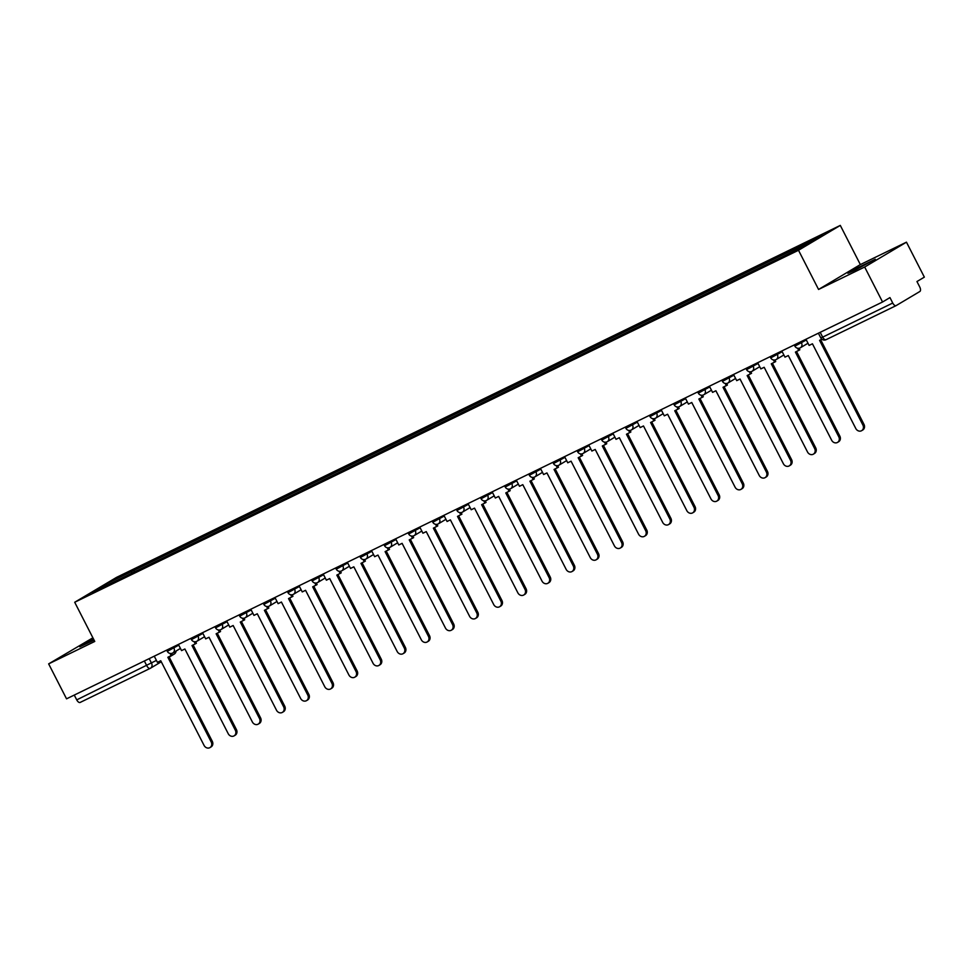 <?xml version="1.0" encoding="UTF-8"?>
<svg xmlns="http://www.w3.org/2000/svg" width="973" height="973" viewBox="0 0 973 973"><rect width="100%" height="100%" fill="white"/><g stroke="black" fill="none" stroke-linecap="round" stroke-linejoin="round"><path stroke-width="1.46" d="M93.566 639.127L79.81 646.79L94.077 640.112M855.06 270.141L875.299 259.244L854.44 269.375L847.86 273.279L855.06 270.141M92.897 637.814L48.65 663.878L66.541 698.833L882.56 301.995L864.669 267.028L906.459 242.168L860.351 264.583L840.295 225.408L116.492 577.403L74.702 602.263L798.505 250.268L818.561 289.455L864.669 267.028M906.459 242.168L924.35 277.135L916.955 281.538L919.74 286.974A3.953 1.946 64.1 0 1 919.862 291.486L896.218 305.558A3.953 1.946 64.1 0 1 896.145 305.607L826.053 339.686A3.953 1.946 -115.9 0 1 822.659 337.132L892.74 303.041A3.953 1.946 64.1 0 0 896.145 305.607M48.65 663.878L94.758 641.45L74.702 602.263M150.146 668.39L80.2 702.409A3.953 1.946 -115.9 0 1 80.127 702.445A3.953 1.946 -115.9 0 1 76.733 699.879L156.422 660.412M74.264 695.087L76.733 699.879M892.74 303.041L889.954 297.592L882.56 301.995M797.374 249.307L797.337 247.811L823.328 235.162L809.293 243.518L781.331 257.334L115.702 581.027L91.681 592.508L105.716 584.153L131.708 571.504L131.756 573.231M797.337 247.811L131.708 571.504M840.295 225.408L798.505 250.268M860.351 264.583L818.561 289.455M134.481 571.905L133.678 570.336M106.799 585.15L105.716 584.153M862.893 425.031L863.988 424.386A4.549 3.953 59.2 0 1 862.747 430.017L861.664 430.662A4.549 3.953 -120.8 0 0 862.893 425.031L819.558 340.343L821.857 339.224M805.96 339.249L809.11 345.415L812.443 343.797L855.778 428.497A4.549 3.953 -120.8 0 0 861.664 430.662M863.988 424.386L820.689 339.784M838.762 436.768L839.845 436.123A4.549 3.953 59.2 0 1 838.617 441.754L837.522 442.411A4.549 3.953 -120.8 0 0 838.762 436.768L795.415 352.08L799.83 349.818L799.04 348.261M781.818 350.985L784.98 357.152L788.3 355.534L831.647 440.234A4.549 3.953 -120.8 0 0 837.522 442.411M797.605 348.237L798.748 350.462M839.845 436.123L796.559 351.521M814.62 448.504L815.715 447.86A4.549 3.953 59.2 0 1 814.474 453.491L813.392 454.148A4.549 3.953 -120.8 0 0 814.62 448.504L771.285 363.817L775.7 361.555L774.897 359.998M757.687 362.734L760.837 368.901L764.17 367.283L807.505 451.971A4.549 3.953 -120.8 0 0 813.392 454.148M773.474 359.974L774.605 362.199M815.715 447.86L772.416 363.27M790.49 460.241L791.572 459.597A4.549 3.953 59.2 0 1 790.331 465.24L789.249 465.885A4.549 3.953 -120.8 0 0 790.49 460.241L747.142 375.554L751.557 373.291L750.767 371.735M733.545 374.471L736.707 380.638L740.027 379.02L783.362 463.707A4.549 3.953 -120.8 0 0 789.249 465.885M749.332 371.71L750.475 373.936M791.572 459.597L748.286 375.006M766.347 471.99L767.429 471.333A4.549 3.953 59.2 0 1 766.201 476.977L765.119 477.621A4.549 3.953 -120.8 0 0 766.347 471.99L723.012 387.29L727.427 385.028L726.624 383.471M709.414 386.208L712.564 392.374L715.897 390.757L759.232 475.444A4.549 3.953 -120.8 0 0 765.119 477.621M725.189 383.447L726.332 385.673M767.429 471.333L724.143 386.743M742.217 483.727L743.299 483.082A4.549 3.953 59.2 0 1 742.058 488.714L740.976 489.358A4.549 3.953 -120.8 0 0 742.217 483.727L698.869 399.027L703.284 396.765L702.494 395.208M685.272 397.945L688.434 404.111L691.754 402.494L735.089 487.181A4.549 3.953 -120.8 0 0 740.976 489.358M701.059 395.184L702.202 397.41M743.299 483.082L700.013 398.48M718.074 495.464L719.156 494.819A4.549 3.953 59.2 0 1 717.928 500.45L716.833 501.095A4.549 3.953 -120.8 0 0 718.074 495.464L674.739 410.764L679.154 408.502L678.351 406.945M661.141 409.682L664.291 415.848L667.612 414.23L710.959 498.918A4.549 3.953 -120.8 0 0 716.833 501.095M676.916 406.921L678.059 409.147M719.156 494.819L675.87 410.217M693.931 507.201L695.026 506.556A4.549 3.953 59.2 0 1 693.785 512.187L692.703 512.832A4.549 3.953 -120.8 0 0 693.931 507.201L650.596 422.501L655.011 420.239L654.209 418.682M636.999 421.418L640.149 427.585L643.481 425.967L686.816 510.655A4.549 3.953 -120.8 0 0 692.703 512.832M652.786 418.658L653.929 420.883M695.026 506.556L651.728 421.954M669.801 518.937L670.884 518.293A4.549 3.953 59.2 0 1 669.655 523.924L668.56 524.569A4.549 3.953 -120.8 0 0 669.801 518.937L626.466 434.25L630.869 431.976L630.078 430.419M612.856 433.155L616.018 439.322L619.339 437.704L662.686 522.404A4.549 3.953 -120.8 0 0 668.56 524.569M628.643 430.394L629.786 432.632M670.884 518.293L627.597 433.69M645.658 530.674L646.753 530.03A4.549 3.953 59.2 0 1 645.513 535.661L644.43 536.305A4.549 3.953 -120.8 0 0 645.658 530.674L602.323 445.987L606.738 443.724L605.936 442.168M588.726 444.892L591.876 451.058L595.208 449.441L638.543 534.141A4.549 3.953 -120.8 0 0 644.43 536.305M604.513 442.131L605.656 444.369M646.753 530.03L603.455 445.427M621.528 542.411L622.611 541.766A4.549 3.953 59.2 0 1 621.382 547.398L620.288 548.042A4.549 3.953 -120.8 0 0 621.528 542.411L578.181 457.724L582.596 455.461L581.805 453.904M564.583 456.629L567.745 462.795L571.066 461.178L614.413 545.877A4.549 3.953 -120.8 0 0 620.288 548.042M580.37 453.868L581.513 456.106M622.611 541.766L579.324 457.164M597.386 554.148L598.48 553.503A4.549 3.953 59.2 0 1 597.24 559.134L596.157 559.791A4.549 3.953 -120.8 0 0 597.386 554.148L554.051 469.46L558.466 467.198L557.663 465.641M540.453 468.378L543.603 474.544L546.935 472.927L590.27 557.614A4.549 3.953 -120.8 0 0 596.157 559.791M556.24 465.617L557.371 467.843M598.48 553.503L555.182 468.913M573.255 565.885L574.338 565.24A4.549 3.953 59.2 0 1 573.109 570.883L572.015 571.528A4.549 3.953 -120.8 0 0 573.255 565.885L529.908 481.197L534.323 478.935L533.532 477.378M516.31 480.115L519.473 486.281L522.793 484.663L566.14 569.351A4.549 3.953 -120.8 0 0 572.015 571.528M532.097 477.354L533.24 479.58M574.338 565.24L531.051 480.65M549.113 577.634L550.207 576.977A4.549 3.953 59.2 0 1 548.967 582.62L547.884 583.265A4.549 3.953 -120.8 0 0 549.113 577.634L505.778 492.934L510.193 490.672L509.39 489.115M492.18 491.851L495.33 498.018L498.663 496.4L541.997 581.088A4.549 3.953 -120.8 0 0 547.884 583.265M507.967 489.091L509.098 491.316M550.207 576.977L506.909 492.387M524.982 589.37L526.065 588.726A4.549 3.953 59.2 0 1 524.824 594.357L523.742 595.002A4.549 3.953 -120.8 0 0 524.982 589.37L481.635 504.671L486.05 502.409L485.259 500.852M468.037 503.588L471.2 509.755L474.52 508.137L517.855 592.825A4.549 3.953 -120.8 0 0 523.742 595.002M483.824 500.827L484.968 503.053M526.065 588.726L482.778 504.123M500.84 601.107L501.922 600.463A4.549 3.953 59.2 0 1 500.694 606.094L499.611 606.738A4.549 3.953 -120.8 0 0 500.84 601.107L457.505 516.408L461.92 514.145L461.117 512.589M443.907 515.325L447.057 521.492L450.39 519.874L493.725 604.561A4.549 3.953 -120.8 0 0 499.611 606.738M459.682 512.564L460.825 514.79M501.922 600.463L458.636 515.86M476.709 612.844L477.792 612.199A4.549 3.953 59.2 0 1 476.551 617.831L475.469 618.475A4.549 3.953 -120.8 0 0 476.709 612.844L433.362 528.144L437.777 525.882L436.986 524.325M419.764 527.062L422.927 533.228L426.247 531.611L469.582 616.298A4.549 3.953 -120.8 0 0 475.469 618.475M435.551 524.301L436.695 526.527M477.792 612.199L434.505 527.597M452.567 624.581L453.649 623.936A4.549 3.953 59.2 0 1 452.421 629.567L451.326 630.212A4.549 3.953 -120.8 0 0 452.567 624.581L409.232 539.893L413.647 537.619L412.844 536.062M395.634 538.799L398.784 544.965L402.104 543.348L445.452 628.047A4.549 3.953 -120.8 0 0 451.326 630.212M411.409 536.038L412.552 538.276M453.649 623.936L410.363 539.334M428.424 636.318L429.519 635.673A4.549 3.953 59.2 0 1 428.278 641.304L427.196 641.949A4.549 3.953 -120.8 0 0 428.424 636.318L385.089 551.63L389.504 549.368L388.701 547.799M371.491 550.536L374.641 556.702L377.974 555.084L421.309 639.784A4.549 3.953 -120.8 0 0 427.196 641.949M387.278 547.775L388.422 550.013M429.519 635.673L386.22 551.071M404.294 648.054L405.376 647.41A4.549 3.953 59.2 0 1 404.148 653.041L403.053 653.686A4.549 3.953 -120.8 0 0 404.294 648.054L360.959 563.367L365.361 561.105L364.571 559.548M347.349 562.272L350.511 568.439L353.831 566.821L397.179 651.521A4.549 3.953 -120.8 0 0 403.053 653.686M363.136 559.511L364.279 561.749M405.376 647.41L362.09 562.808M380.151 659.791L381.246 659.147A4.549 3.953 59.2 0 1 380.005 664.778L378.923 665.435A4.549 3.953 -120.8 0 0 380.151 659.791L336.816 575.104L341.231 572.842L340.428 571.285M323.218 574.009L326.369 580.188L329.701 578.558L373.036 663.258A4.549 3.953 -120.8 0 0 378.923 665.435M339.005 571.26L340.149 573.486M381.246 659.147L337.947 574.557M356.021 671.528L357.103 670.884A4.549 3.953 59.2 0 1 355.875 676.527L354.78 677.172A4.549 3.953 -120.8 0 0 356.021 671.528L312.674 586.841L317.089 584.578L316.298 583.022M299.076 585.758L302.238 591.925L305.558 590.307L348.906 674.994A4.549 3.953 -120.8 0 0 354.78 677.172M314.863 582.997L316.006 585.223M357.103 670.884L313.817 586.293M331.878 683.277L332.973 682.62A4.549 3.953 59.2 0 1 331.732 688.264L330.65 688.908A4.549 3.953 -120.8 0 0 331.878 683.277L288.543 598.577L292.958 596.315L292.155 594.758M274.945 597.495L278.096 603.661L281.428 602.044L324.763 686.731A4.549 3.953 -120.8 0 0 330.65 688.908M290.732 594.734L291.864 596.96M332.973 682.62L289.674 598.03M307.748 695.014L308.83 694.369A4.549 3.953 59.2 0 1 307.59 700.001L306.507 700.645A4.549 3.953 -120.8 0 0 307.748 695.014L264.401 610.314L268.816 608.052L268.025 606.495M250.803 609.232L253.965 615.398L257.286 613.781L300.633 698.468A4.549 3.953 -120.8 0 0 306.507 700.645M266.59 606.471L267.733 608.697M308.83 694.369L265.544 609.767M283.605 706.751L284.7 706.106A4.549 3.953 59.2 0 1 283.459 711.737L282.377 712.382A4.549 3.953 -120.8 0 0 283.605 706.751L240.27 622.051L244.685 619.789L243.882 618.232M226.673 620.969L229.823 627.135L233.155 625.517L276.49 710.205A4.549 3.953 -120.8 0 0 282.377 712.382M242.459 618.208L243.591 620.433M284.7 706.106L241.401 621.504M259.475 718.488L260.557 717.843A4.549 3.953 59.2 0 1 259.317 723.474L258.234 724.119A4.549 3.953 -120.8 0 0 259.475 718.488L216.128 633.788L220.543 631.526L219.752 629.969M202.53 632.705L205.692 638.872L209.013 637.254L252.348 721.942A4.549 3.953 -120.8 0 0 258.234 724.119M218.317 629.945L219.46 632.17M260.557 717.843L217.271 633.241M235.332 730.224L236.415 729.58A4.549 3.953 59.2 0 1 235.186 735.211L234.104 735.856A4.549 3.953 -120.8 0 0 235.332 730.224L191.997 645.537L196.412 643.262L195.609 641.706M178.4 644.442L181.55 650.609L184.882 648.991L228.217 733.691A4.549 3.953 -120.8 0 0 234.104 735.856M194.174 641.681L195.318 643.919M236.415 729.58L193.128 644.977M211.202 741.961L212.284 741.317A4.549 3.953 59.2 0 1 211.044 746.948L209.961 747.592A4.549 3.953 -120.8 0 0 211.202 741.961L167.855 657.274L172.27 655.011L171.479 653.442M154.257 656.179L157.419 662.345L160.74 660.728L204.075 745.427A4.549 3.953 -120.8 0 0 209.961 747.592M170.044 653.418L171.187 655.656M212.284 741.317L168.998 656.714M166.687 650.134L167.307 651.351L178.764 645.16M173.34 646.899L173.924 648.042A3.953 3.442 59.2 0 1 172.622 653.065M190.83 638.397L191.45 639.614L202.895 633.423M197.47 635.162L198.054 636.306A3.953 3.442 59.2 0 1 196.765 641.329M214.96 626.661L215.58 627.877L227.037 621.686M221.613 623.425L222.197 624.569A3.953 3.442 59.2 0 1 220.895 629.592M239.103 614.924L239.723 616.14L251.18 609.949M245.743 611.689L246.339 612.832A3.953 3.442 59.2 0 1 245.038 617.855M263.233 603.187L263.865 604.403L275.31 598.213M269.886 599.952L270.47 601.095A3.953 3.442 59.2 0 1 269.168 606.118M287.376 591.45L287.996 592.654L299.453 586.476M294.028 588.215L294.612 589.358A3.953 3.442 59.2 0 1 293.311 594.369M311.518 579.701L312.138 580.917L323.583 574.739M318.159 576.478L318.743 577.621A3.953 3.442 59.2 0 1 317.453 582.632M335.649 567.964L336.269 569.181L347.726 563.002M342.301 564.741L342.885 565.885A3.953 3.442 59.2 0 1 341.584 570.896M359.791 556.228L360.411 557.444L371.856 551.265M366.432 552.992L367.016 554.136A3.953 3.442 59.2 0 1 365.726 559.159M383.921 544.491L384.542 545.707L395.999 539.516M390.574 541.256L391.158 542.399A3.953 3.442 59.2 0 1 389.857 547.422M408.064 532.754L408.684 533.97L420.129 527.78M414.705 529.519L415.289 530.662A3.953 3.442 59.2 0 1 413.999 535.685M432.194 521.017L432.815 522.233L444.272 516.043M438.847 517.782L439.431 518.925A3.953 3.442 59.2 0 1 438.13 523.948M456.337 509.28L456.957 510.497L468.402 504.306M462.978 506.045L463.562 507.188A3.953 3.442 59.2 0 1 462.272 512.212M480.467 497.544L481.088 498.76L492.545 492.569M487.12 494.308L487.704 495.452A3.953 3.442 59.2 0 1 486.403 500.475M504.61 485.807L505.23 487.011L516.687 480.832M511.251 482.572L511.847 483.715A3.953 3.442 59.2 0 1 510.545 488.726M528.74 474.07L529.373 475.274L540.818 469.095M535.393 470.835L535.977 471.978A3.953 3.442 59.2 0 1 534.688 476.989M552.883 462.321L553.503 463.537L564.96 457.359M559.536 459.098L560.12 460.241A3.953 3.442 59.2 0 1 558.818 465.252M577.025 450.584L577.646 451.8L589.091 445.622M583.666 447.349L584.25 448.492A3.953 3.442 59.2 0 1 582.961 453.515M601.156 438.847L601.776 440.064L613.233 433.873M607.809 435.612L608.393 436.755A3.953 3.442 59.2 0 1 607.091 441.778M625.298 427.111L625.919 428.327L637.364 422.136M631.939 423.875L632.523 425.019A3.953 3.442 59.2 0 1 631.234 430.042M649.429 415.374L650.049 416.59L661.506 410.399M656.082 412.138L656.666 413.282A3.953 3.442 59.2 0 1 655.364 418.305M673.571 403.637L674.192 404.853L685.637 398.662M680.212 400.402L680.796 401.545A3.953 3.442 59.2 0 1 679.507 406.568M697.702 391.9L698.322 393.116L709.779 386.926M704.355 388.665L704.939 389.808A3.953 3.442 59.2 0 1 703.637 394.831M721.844 380.163L722.465 381.367L733.91 375.189M728.485 376.928L729.069 378.071A3.953 3.442 59.2 0 1 727.78 383.082M745.975 368.426L746.595 369.631L758.052 363.452M752.628 365.191L753.211 366.334A3.953 3.442 59.2 0 1 751.91 371.345M770.117 356.677L770.738 357.894L782.195 351.715M776.758 353.454L777.354 354.598A3.953 3.442 59.2 0 1 776.053 359.609M794.248 344.941L794.88 346.157L806.325 339.978M800.901 341.718L801.484 342.849A3.953 3.442 59.2 0 1 800.195 347.872M149.197 658.636L151.581 663.294A3.953 3.442 -120.8 0 1 150.292 668.317A3.953 1.946 -115.9 0 1 150.219 668.354A3.953 1.946 -115.9 0 1 146.814 665.8L144.357 660.995M896.072 305.631L826.126 339.65A3.953 1.946 -115.9 0 1 826.053 339.686A3.953 3.953 0 0 1 820.811 337.935L822.659 337.132L820.203 332.328M173.936 654.245A3.953 3.442 -120.8 0 0 175.724 651.241M794.88 346.157A3.953 3.953 0 0 0 800.414 347.75L808.004 343.238M770.738 357.894A3.953 3.953 0 0 0 776.272 359.487L783.861 354.975M746.595 369.631A3.953 3.953 0 0 0 752.141 371.236L759.718 366.712M722.465 381.367A3.953 3.953 0 0 0 727.999 382.973L735.588 378.448M698.322 393.116A3.953 3.953 0 0 0 703.868 394.71L711.445 390.197M674.192 404.853A3.953 3.953 0 0 0 679.726 406.446L687.315 401.934M650.049 416.59A3.953 3.953 0 0 0 655.583 418.183L663.172 413.671M625.919 428.327A3.953 3.953 0 0 0 631.453 429.92L639.042 425.408M601.776 440.064A3.953 3.953 0 0 0 607.31 441.657L614.9 437.145M577.646 451.8A3.953 3.953 0 0 0 583.18 453.394L590.769 448.881M553.503 463.537A3.953 3.953 0 0 0 559.037 465.13L566.627 460.618M529.373 475.274A3.953 3.953 0 0 0 534.907 476.879L542.496 472.355M505.23 487.011A3.953 3.953 0 0 0 510.764 488.616L518.354 484.092M481.088 498.76A3.953 3.953 0 0 0 486.634 500.353L494.211 495.841M456.957 510.497A3.953 3.953 0 0 0 462.491 512.09L470.081 507.578M432.815 522.233A3.953 3.953 0 0 0 438.361 523.827L445.938 519.314M408.684 533.97A3.953 3.953 0 0 0 414.218 535.564L421.808 531.051M384.542 545.707A3.953 3.953 0 0 0 390.076 547.3L397.665 542.788M360.411 557.444A3.953 3.953 0 0 0 365.945 559.037L373.535 554.525M336.269 569.181A3.953 3.953 0 0 0 341.803 570.774L349.392 566.262M312.138 580.917A3.953 3.953 0 0 0 317.672 582.511L325.262 577.998M287.996 592.654A3.953 3.953 0 0 0 293.53 594.26L301.119 589.735M263.865 604.403A3.953 3.953 0 0 0 269.399 605.997L276.989 601.472M239.723 616.14A3.953 3.953 0 0 0 245.257 617.733L252.846 613.221M215.58 627.877A3.953 3.953 0 0 0 221.126 629.47L228.704 624.958M191.45 639.614A3.953 3.953 0 0 0 196.984 641.207L204.573 636.695M167.307 651.351A3.953 3.953 0 0 0 172.853 652.944L180.431 648.432M818.39 333.204L820.811 337.935M169.18 657.091L174.167 654.124A3.953 3.953 0 0 0 176.077 651.022M161.275 661.786L150.511 668.196A3.953 3.953 0 0 1 150.219 668.354L80.127 702.445"/></g></svg>

